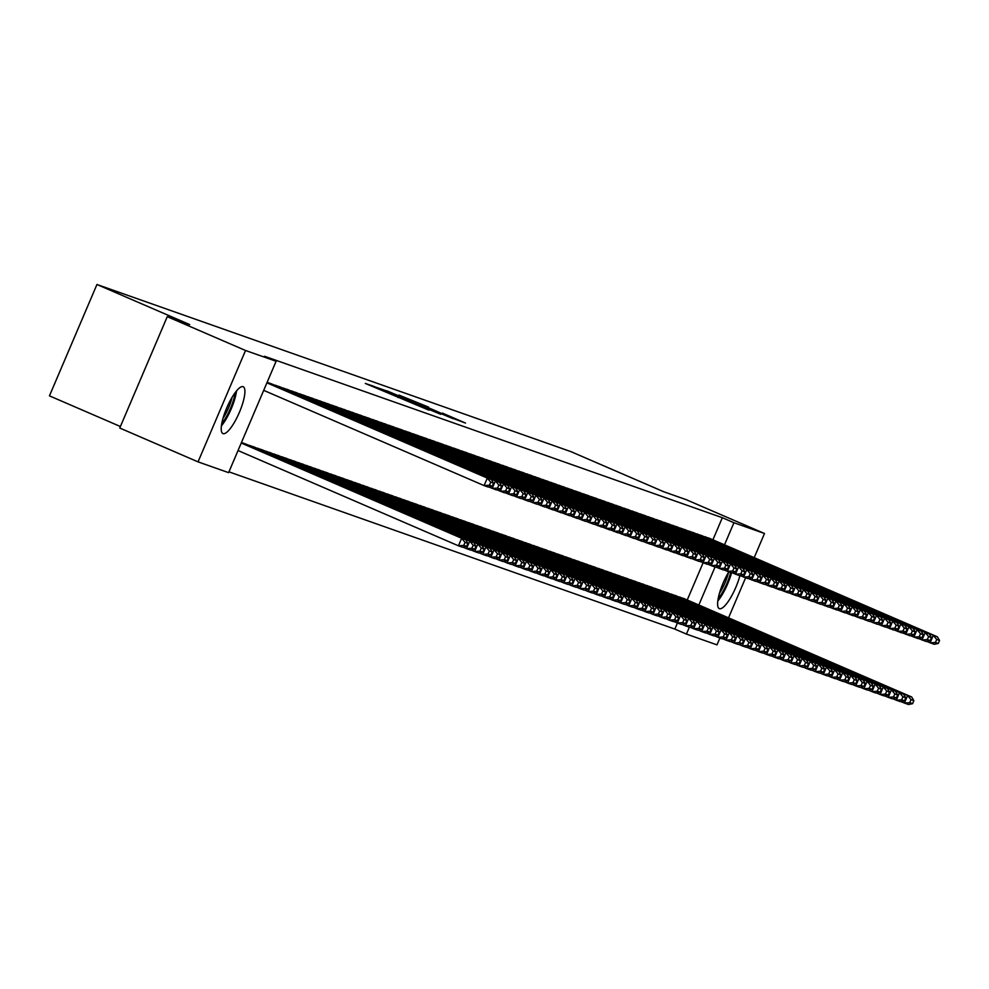 <?xml version="1.0" encoding="UTF-8"?>
<svg xmlns="http://www.w3.org/2000/svg" width="989" height="989" viewBox="0 0 989 989"><rect width="100%" height="100%" fill="white"/><g stroke="black" fill="none" stroke-linecap="round" stroke-linejoin="round"><path stroke-width="1.48" d="M374.262 386.526L365.3 383.435L428.694 410.076L374.262 386.526M739.908 575.598A25.529 6.688 -66.6 0 1 719.473 608.68A25.529 6.688 -66.6 0 1 719.349 608.643A25.529 6.688 -66.6 0 1 728.794 571.889M223.044 433.627A25.529 6.688 -66.6 0 1 222.933 433.578A25.529 6.688 -66.6 0 1 226.827 407.703A25.529 6.688 -66.6 0 1 243.071 386.674A25.529 6.688 -66.6 0 1 243.183 386.724A25.529 6.688 -66.6 0 1 239.289 412.598A25.529 6.688 -66.6 0 1 223.044 433.627M428.558 407.109L399 395.093L452.381 418.211L465.522 423.069L442.367 413.068L454.779 418.94L444.741 414.824L405.255 397.627L428.558 407.109M712.921 539.796L722.341 517.704L264.508 356.263L276.104 361.269L228.607 472.643L198.035 461.863L245.532 350.489L276.104 361.269M722.341 517.704L733.937 522.724L764.497 533.504L754.211 557.635M198.035 461.863L119.756 428.027L167.265 316.665L189.727 324.59L96.947 284.498L570.999 451.664L663.767 491.756L686.23 499.68L764.497 533.504M167.265 316.665L245.532 350.489M387.391 391.224L376.401 387.342L440.773 414.329L387.218 391.619M386.736 390.766L453.147 418.706L420.968 405.255L440.859 414.218L386.724 390.791M96.947 284.498L49.45 395.86L120.398 426.519M701.424 535.469L696.466 533.973M675.747 595.662L670.789 594.166M685.216 529.721L680.247 528.25M659.539 589.914L654.57 588.443M668.984 524.034L664.027 522.538M643.307 584.227L638.35 582.731M652.765 518.31L647.807 516.814M627.1 578.478L622.13 577.007M636.545 512.599L631.588 511.09M610.868 572.792L605.911 571.296M620.338 506.85L615.368 505.379M594.661 567.068L589.704 565.572M604.118 501.151L599.161 499.655M578.441 561.356L573.484 559.848M587.911 495.415L582.941 493.944M562.234 555.608L557.264 554.137M571.679 489.716L566.722 488.22M546.015 549.884L541.045 548.413M555.472 483.967L550.502 482.496M529.795 544.173L524.825 542.701M539.24 478.28L534.283 476.785M513.563 538.473L508.606 536.978M523.02 472.557L518.063 471.061M497.356 532.762L492.386 531.254M506.813 466.845L501.856 465.349M481.149 527.013L476.179 525.542M490.606 461.097L485.636 459.625M464.917 521.314L459.959 519.818M474.374 455.397L469.416 453.902M448.709 515.578L443.74 514.107M458.167 449.661L453.197 448.19M432.477 509.879L427.52 508.383M441.947 443.937L436.977 442.466M416.27 504.13L411.3 502.659M425.715 438.251L420.758 436.742M400.038 498.444L395.081 496.948M409.508 432.502L404.538 431.031M383.843 492.695L378.874 491.224M393.288 426.803L388.331 425.307M367.611 487.008L362.654 485.512M377.081 421.067L372.111 419.596M351.404 481.26L346.434 479.789M360.849 415.368L355.892 413.872M335.172 475.561L330.215 474.065M344.629 409.656L339.672 408.148M318.965 469.824L313.995 468.353M328.41 403.932L323.452 402.436M302.733 464.125L297.776 462.629M312.203 398.184L307.233 396.713M286.526 458.377L281.556 456.906M295.983 392.497L291.026 391.001M270.306 452.69L265.349 451.194M279.776 386.748L274.806 385.277M254.099 446.941L249.129 445.47M228.941 471.84L674.832 629.078L677.416 623.021M687.244 599.989L703.092 562.828M241.464 442.491L245.977 444.11M267.141 382.298L271.654 383.917M262.209 449.81L257.239 448.338M287.886 389.604L282.916 388.133M278.416 455.546L273.459 454.05M304.08 395.353L299.123 393.857M294.623 461.27L289.666 459.774M320.3 401.077L315.343 399.581M310.843 466.993L305.885 465.485M336.532 406.763L331.562 405.292M327.075 472.68L322.105 471.209M352.739 412.512L347.782 411.016M343.294 478.404L338.325 476.933M368.971 418.199L364.001 416.728M359.514 484.116L354.544 482.644M385.178 423.947L380.221 422.451M375.721 489.864L370.764 488.368M401.41 429.646L396.441 428.175M391.941 495.588L386.971 494.08M417.605 435.383L412.648 433.887M408.16 501.275L403.191 499.804M433.825 441.106L428.867 439.611M424.368 507.023L419.41 505.527M450.044 446.83L445.087 445.322M440.599 512.71L435.63 511.239M466.276 452.517L461.307 451.046M456.807 518.459L451.849 516.963M482.484 458.266L477.526 456.77M473.039 524.145L468.069 522.674M498.716 463.952L493.746 462.481M489.246 529.894L484.289 528.398M514.923 469.701L509.953 468.205M505.466 535.593L500.496 534.122M531.142 475.388L526.173 473.916M521.673 541.329L516.715 539.833M547.35 481.136L542.392 479.64M537.905 547.028L532.935 545.557M563.569 486.86L558.612 485.364M554.112 552.777L549.155 551.281M579.789 492.571L574.832 491.076M570.344 558.464L565.374 556.992M596.021 498.271L591.051 496.799M586.551 564.212L581.594 562.716M612.228 504.019L607.271 502.511M602.771 569.899L597.801 568.428M628.448 509.706L623.478 508.235M618.978 575.647L614.021 574.152M644.667 515.43L639.698 513.959M635.21 581.347L630.24 579.875M660.887 521.141L655.917 519.67M651.417 587.083L646.46 585.587M677.106 526.865L672.137 525.394M667.649 592.782L662.679 591.311M693.314 532.614L688.356 531.118M683.856 598.53L678.899 597.022M709.546 538.3L704.576 536.829M719.918 638.016L717 644.865L686.428 634.085L689.358 627.236M698.84 604.996L715.035 567.043M724.517 544.803L733.937 522.724M745.595 577.823L728.534 617.828M674.832 629.078L686.428 634.085M379.22 388.43L429.659 410.089L379.17 388.541M403.042 397.454L417.086 403.561L403.042 397.454M238.028 450.551L458.426 545.804L461.64 538.276L241.229 443.035M241.353 442.763L465.683 539.71L467.884 543.381L465.053 542.38L463.767 545.384L466.598 546.385L467.884 543.381M466.598 546.385L462.481 547.226L458.426 545.804L463.767 545.384M465.053 542.38L461.64 538.276L465.683 539.71M267.03 382.558L491.36 479.504L487.305 478.083L484.103 485.599L489.444 485.191L492.275 486.192L493.56 483.176L490.729 482.187L489.444 485.191M263.704 390.358L484.103 485.599L488.158 487.033L492.275 486.192M266.906 382.83L487.305 478.083L490.729 482.187M493.56 483.176L491.36 479.504M462.988 547.127L466.536 548.66L469.738 541.131L241.526 442.516M245.581 443.937L473.793 542.565L475.993 546.237L473.162 545.236L471.877 548.252L474.708 549.254L475.993 546.237M474.708 549.254L470.591 550.094L466.536 548.66L471.877 548.252M473.162 545.236L469.738 541.131L473.793 542.565M471.098 549.983L474.646 551.516L477.848 543.999L249.636 445.371M253.691 446.805L481.903 545.421L484.103 549.093L481.272 548.091L479.986 551.108L482.817 552.109L484.103 549.093M482.817 552.109L478.701 552.95L474.646 551.516L479.986 551.108M481.272 548.091L477.848 543.999L481.903 545.421M271.258 383.744L499.47 482.372L495.415 480.938L492.213 488.467L497.554 488.047L500.385 489.048L501.67 486.044L498.839 485.043L497.554 488.047M488.665 486.934L496.268 489.889L500.385 489.048M267.203 382.31L495.415 480.938L498.839 485.043M501.67 486.044L499.47 482.372M279.368 386.6L507.58 485.228L503.525 483.794L500.323 491.323L505.663 490.915L508.494 491.916L509.78 488.9L506.937 487.898L505.663 490.915M496.775 489.79L504.378 492.757L508.494 491.916M275.313 385.178L503.525 483.794L506.937 487.898M509.78 488.9L507.58 485.228M235.048 392.794A22.092 5.786 -66.6 0 1 225.344 418.471A22.092 5.786 -66.6 0 1 221.783 423.49M223.02 418.298A20.46 5.365 113.4 0 0 223.873 416.975A20.46 5.365 113.4 0 0 232.106 397.257M221.412 425.876A25.368 6.651 113.4 0 0 225.405 420.226A25.368 6.651 113.4 0 0 236.532 390.89M730.611 572.532A22.092 5.786 -66.6 0 1 721.772 593.536A22.092 5.786 -66.6 0 1 718.212 598.543M719.448 593.351A20.46 5.365 113.4 0 0 720.289 592.028A20.46 5.365 113.4 0 0 728.534 572.322M717.841 600.929A25.368 6.651 113.4 0 0 721.834 595.279A25.368 6.651 113.4 0 0 731.563 572.792M479.208 552.851L482.756 554.384L485.958 546.855L257.746 448.227M261.801 449.661L490.012 548.289L492.213 551.961L489.37 550.96L488.096 553.964L490.927 554.965L492.213 551.961M490.927 554.965L486.811 555.806L482.756 554.384L488.096 553.964M489.37 550.96L485.958 546.855L490.012 548.289M487.317 555.707L490.865 557.24L494.067 549.711L265.856 451.095M269.91 452.517L498.122 551.145L500.323 554.817L497.479 553.815L496.206 556.819L499.037 557.821L500.323 554.817M499.037 557.821L494.92 558.674L490.865 557.24L496.206 556.819M497.479 553.815L494.067 549.711L498.122 551.145M287.478 389.468L515.689 488.084L511.634 486.662L508.433 494.179L513.773 493.771L516.604 494.772L517.89 491.756L515.046 490.754L513.773 493.771M504.885 492.646L512.487 495.613L516.604 494.772M283.423 388.034L511.634 486.662L515.046 490.754M517.89 491.756L515.689 488.084M295.587 392.324L523.799 490.952L519.744 489.518L516.542 497.047L521.871 496.626L524.714 497.628L526 494.624L523.156 493.622L521.871 496.626M512.994 495.514L520.585 498.468L524.714 497.628M291.532 390.89L519.744 489.518L523.156 493.622M526 494.624L523.799 490.952M495.427 558.562L498.975 560.095L502.177 552.579L273.965 453.951M278.02 455.385L506.232 554.001L508.433 557.672L505.589 556.671L504.303 559.687L507.147 560.689L508.433 557.672M507.147 560.689L503.018 561.529L498.975 560.095L504.303 559.687M505.589 556.671L502.177 552.579L506.232 554.001M303.697 395.18L531.909 493.808L527.854 492.374L524.64 499.902L529.98 499.482L532.824 500.483L534.109 497.479L531.266 496.478L529.98 499.482M521.092 498.369L528.695 501.336L532.824 500.483M299.642 393.758L527.854 492.374L531.266 496.478M534.109 497.479L531.909 493.808M503.525 561.431L507.073 562.964L510.287 555.435L282.075 456.807M286.13 458.241L514.342 556.869L516.542 560.54L513.699 559.539L512.413 562.543L515.257 563.545L516.542 560.54M515.257 563.545L511.128 564.385L507.073 562.964L512.413 562.543M513.699 559.539L510.287 555.435L514.342 556.869M311.807 398.048L540.019 496.663L535.964 495.242L532.75 502.758L538.09 502.35L540.934 503.352L542.219 500.335L539.376 499.334L538.09 502.35M529.202 501.225L536.804 504.192L540.934 503.352M307.752 396.614L535.964 495.242L539.376 499.334M542.219 500.335L540.019 496.663M511.634 564.286L515.182 565.819L518.397 558.291L290.185 459.675M294.24 461.097L522.452 559.725L524.652 563.396L521.809 562.395L520.523 565.399L523.366 566.4L524.652 563.396M523.366 566.4L519.237 567.253L515.182 565.819L520.523 565.399M521.809 562.395L518.397 558.291L522.452 559.725M519.744 567.142L523.292 568.675L526.507 561.159L298.295 462.531M302.337 463.952L530.561 562.58L532.762 566.252L529.919 565.251L528.633 568.267L531.476 569.268L532.762 566.252M531.476 569.268L527.347 570.109L523.292 568.675L528.633 568.267M529.919 565.251L526.507 561.159L530.561 562.58M527.854 569.998L531.402 571.531L534.616 564.014L306.392 465.386M310.447 466.82L538.671 565.436L540.872 569.108L538.028 568.119L536.743 571.123L539.586 572.124L540.872 569.108M539.586 572.124L535.457 572.965L531.402 571.531L536.743 571.123M538.028 568.119L534.616 564.014L538.671 565.436M535.964 572.866L539.512 574.399L542.726 566.87L314.502 468.242M318.557 469.676L546.781 568.304L548.969 571.976L546.138 570.974L544.852 573.979L547.696 574.98L548.969 571.976M547.696 574.98L543.567 575.821L539.512 574.399L544.852 573.979M546.138 570.974L542.726 566.87L546.781 568.304M544.074 575.722L547.622 577.255L550.836 569.726L322.612 471.11M326.667 472.532L554.891 571.16L557.079 574.832L554.248 573.83L552.962 576.847L555.806 577.848L557.079 574.832M555.806 577.848L551.677 578.689L547.622 577.255L552.962 576.847M554.248 573.83L550.836 569.726L554.891 571.16M552.183 578.577L555.731 580.11L558.946 572.594L330.722 473.966M334.777 475.4L563.001 574.016L565.189 577.687L562.358 576.686L561.072 579.702L563.903 580.704L565.189 577.687M563.903 580.704L559.786 581.544L555.731 580.11L561.072 579.702M562.358 576.686L558.946 572.594L563.001 574.016M560.293 581.445L563.841 582.978L567.056 575.45L338.831 476.822M342.886 478.256L571.098 576.884L573.299 580.555L570.468 579.554L569.182 582.558L572.013 583.559L573.299 580.555M572.013 583.559L567.896 584.4L563.841 582.978L569.182 582.558M570.468 579.554L567.056 575.45L571.098 576.884M568.403 584.301L571.951 585.834L575.153 578.305L346.941 479.69M350.996 481.111L579.208 579.739L581.408 583.411L578.577 582.41L577.292 585.426L580.123 586.415L581.408 583.411M580.123 586.415L576.006 587.268L571.951 585.834L577.292 585.426M578.577 582.41L575.153 578.305L579.208 579.739M576.513 587.157L580.061 588.69L583.263 581.173L355.051 482.545M359.106 483.98L587.318 582.595L589.518 586.267L586.687 585.265L585.401 588.282L588.232 589.283L589.518 586.267M588.232 589.283L584.116 590.124L580.061 588.69L585.401 588.282M586.687 585.265L583.263 581.173L587.318 582.595M319.904 400.904L548.129 499.532L544.074 498.097L540.859 505.626L546.2 505.206L549.043 506.207L550.329 503.203L547.486 502.202L546.2 505.206M537.311 504.093L544.914 507.048L549.043 506.207M315.862 399.469L544.074 498.097L547.486 502.202M550.329 503.203L548.129 499.532M328.014 403.759L556.238 502.387L552.183 500.953L548.969 508.482L554.31 508.062L557.153 509.063L558.439 506.059L555.595 505.058L554.31 508.062M545.421 506.949L553.024 509.916L557.153 509.063M323.959 402.338L552.183 500.953L555.595 505.058M558.439 506.059L556.238 502.387M336.124 406.627L564.348 505.243L560.293 503.821L557.079 511.338L562.42 510.93L565.263 511.931L566.536 508.915L563.705 507.913L562.42 510.93M553.531 509.805L561.134 512.772L565.263 511.931M332.069 405.193L560.293 503.821L563.705 507.913M566.536 508.915L564.348 505.243M344.234 409.483L572.458 508.111L568.403 506.677L565.189 514.206L570.529 513.786L573.373 514.787L574.646 511.783L571.815 510.781L570.529 513.786M561.641 512.661L569.244 515.628L573.373 514.787M340.179 408.049L568.403 506.677L571.815 510.781M574.646 511.783L572.458 508.111M352.344 412.339L580.568 510.967L576.513 509.533L573.299 517.062L578.639 516.641L581.47 517.643L582.756 514.639L579.925 513.637L578.639 516.641M569.751 515.529L577.353 518.483L581.47 517.643M348.289 410.905L576.513 509.533L579.925 513.637M582.756 514.639L580.568 510.967M360.453 415.195L588.665 513.823L584.623 512.389L581.408 519.917L586.749 519.509L589.58 520.511L590.866 517.494L588.035 516.493L586.749 519.509M577.86 518.384L585.463 521.351L589.58 520.511M356.399 413.773L584.623 512.389L588.035 516.493M590.866 517.494L588.665 513.823M368.563 418.063L596.775 516.678L592.72 515.257L589.518 522.773L594.859 522.365L597.69 523.366L598.975 520.35L596.144 519.349L594.859 522.365M585.97 521.24L593.573 524.207L597.69 523.366M364.508 416.629L592.72 515.257L596.144 519.349M598.975 520.35L596.775 516.678M376.673 420.918L604.885 519.546L600.83 518.112L597.628 525.641L602.969 525.221L605.8 526.222L607.085 523.218L604.254 522.217L602.969 525.221M594.08 524.108L601.683 527.063L605.8 526.222M372.618 419.484L600.83 518.112L604.254 522.217M607.085 523.218L604.885 519.546M384.783 423.774L612.995 522.402L608.94 520.968L605.738 528.497L611.078 528.089L613.909 529.078L615.195 526.074L612.352 525.072L611.078 528.089M602.19 526.964L609.793 529.931L613.909 529.078M380.728 422.352L608.94 520.968L612.352 525.072M615.195 526.074L612.995 522.402M584.623 590.025L588.171 591.558L591.373 584.029L363.161 485.401M367.216 486.835L595.427 585.463L597.628 589.135L594.785 588.134L593.511 591.138L596.342 592.139L597.628 589.135M596.342 592.139L592.226 592.98L588.171 591.558L593.511 591.138M594.785 588.134L591.373 584.029L595.427 585.463M392.893 426.642L621.104 525.258L617.049 523.836L613.848 531.353L619.188 530.945L622.019 531.946L623.305 528.93L620.462 527.928L619.188 530.945M610.3 529.82L617.902 532.787L622.019 531.946M388.838 425.208L617.049 523.836L620.462 527.928M623.305 528.93L621.104 525.258M592.732 592.881L596.28 594.414L599.482 586.885L371.271 488.269M375.326 489.691L603.537 588.319L605.738 591.991L602.894 590.989L601.621 593.993L604.452 594.995L605.738 591.991M604.452 594.995L600.335 595.848L596.28 594.414L601.621 593.993M602.894 590.989L599.482 586.885L603.537 588.319M401.002 429.498L629.214 528.126L625.159 526.692L621.957 534.221L627.286 533.8L630.129 534.802L631.415 531.798L628.571 530.796L627.286 533.8M618.409 532.688L626 535.642L630.129 534.802M396.948 428.064L625.159 526.692L628.571 530.796M631.415 531.798L629.214 528.126M600.842 595.737L604.39 597.269L607.592 589.753L379.38 491.125M383.435 492.559L611.647 591.175L613.848 594.846L611.004 593.845L609.719 596.862L612.562 597.863L613.848 594.846M612.562 597.863L608.433 598.704L604.39 597.269L609.719 596.862M611.004 593.845L607.592 589.753L611.647 591.175M409.112 432.354L637.324 530.982L633.269 529.548L630.055 537.076L635.395 536.656L638.239 537.657L639.524 534.653L636.681 533.652L635.395 536.656M626.507 535.543L634.11 538.511L638.239 537.657M405.057 430.932L633.269 529.548L636.681 533.652M639.524 534.653L637.324 530.982M608.94 598.605L612.488 600.138L615.702 592.609L387.49 493.981M391.545 495.415L619.757 594.043L621.957 597.715L619.114 596.713L617.828 599.717L620.672 600.719L621.957 597.715M620.672 600.719L616.543 601.559L612.488 600.138L617.828 599.717M619.114 596.713L615.702 592.609L619.757 594.043M417.222 435.222L645.434 533.837L641.379 532.416L638.165 539.932L643.505 539.524L646.349 540.526L647.634 537.509L644.791 536.508L643.505 539.524M634.617 538.399L642.22 541.366L646.349 540.526M413.167 433.788L641.379 532.416L644.791 536.508M647.634 537.509L645.434 533.837M617.049 601.46L620.598 602.993L623.812 595.465L395.6 496.837M399.655 498.271L627.867 596.899L630.067 600.57L627.224 599.569L625.938 602.573L628.781 603.574L630.067 600.57M628.781 603.574L624.652 604.415L620.598 602.993L625.938 602.573M627.224 599.569L623.812 595.465L627.867 596.899M425.332 438.078L653.544 536.706L649.489 535.272L646.274 542.8L651.615 542.38L654.458 543.381L655.744 540.377L652.901 539.376L651.615 542.38M642.726 541.267L650.329 544.222L654.458 543.381M421.277 436.644L649.489 535.272L652.901 539.376M655.744 540.377L653.544 536.706M625.159 604.316L628.707 605.849L631.922 598.32L403.71 499.705M407.765 501.126L635.976 599.754L638.177 603.426L635.334 602.425L634.048 605.441L636.891 606.442L638.177 603.426M636.891 606.442L632.762 607.283L628.707 605.849L634.048 605.441M635.334 602.425L631.922 598.32L635.976 599.754M433.429 440.933L661.653 539.561L657.598 538.127L654.384 545.656L659.725 545.236L662.568 546.237L663.854 543.233L661.011 542.232L659.725 545.236M650.836 544.123L658.439 547.09L662.568 546.237M429.374 439.512L657.598 538.127L661.011 542.232M663.854 543.233L661.653 539.561M633.269 607.172L636.817 608.705L640.031 601.188L411.807 502.56M415.862 503.994L644.086 602.61L646.287 606.282L643.443 605.28L642.158 608.297L645.001 609.298L646.287 606.282M645.001 609.298L640.872 610.139L636.817 608.705L642.158 608.297M643.443 605.28L640.031 601.188L644.086 602.61M441.539 443.789L669.763 542.417L665.708 540.995L662.494 548.512L667.835 548.104L670.678 549.105L671.964 546.089L669.12 545.087L667.835 548.104M658.946 546.979L666.549 549.946L670.678 549.105M437.484 442.367L665.708 540.995L669.12 545.087M671.964 546.089L669.763 542.417M641.379 610.04L644.927 611.573L648.141 604.044L419.917 505.416M423.972 506.85L652.196 605.478L654.397 609.15L651.553 608.148L650.268 611.153L653.111 612.154L654.397 609.15M653.111 612.154L648.982 612.995L644.927 611.573L650.268 611.153M651.553 608.148L648.141 604.044L652.196 605.478M449.649 446.657L677.873 545.273L673.818 543.851L670.604 551.368L675.944 550.96L678.788 551.961L680.061 548.944L677.23 547.955L675.944 550.96M667.056 549.835L674.659 552.802L678.788 551.961M445.594 445.223L673.818 543.851L677.23 547.955M680.061 548.944L677.873 545.273M649.489 612.896L653.037 614.429L656.251 606.9L428.027 508.284M432.082 509.706L660.306 608.334L662.494 612.006L659.663 611.004L658.377 614.021L661.221 615.022L662.494 612.006M661.221 615.022L657.092 615.863L653.037 614.429L658.377 614.021M659.663 611.004L656.251 606.9L660.306 608.334M457.759 449.513L685.983 548.141L681.928 546.707L678.714 554.236L684.054 553.815L686.898 554.817L688.171 551.813L685.34 550.811L684.054 553.815M675.166 552.703L682.769 555.657L686.898 554.817M453.704 448.079L681.928 546.707L685.34 550.811M688.171 551.813L685.983 548.141M657.598 615.751L661.146 617.284L664.361 609.768L436.137 511.14M440.192 512.574L668.416 611.19L670.604 614.861L667.773 613.86L666.487 616.876L669.33 617.878L670.604 614.861M669.33 617.878L665.201 618.718L661.146 617.284L666.487 616.876M667.773 613.86L664.361 609.768L668.416 611.19M465.868 452.369L694.08 550.997L690.038 549.563L686.823 557.091L692.164 556.683L694.995 557.685L696.281 554.668L693.45 553.667L692.164 556.683M683.275 555.558L690.878 558.525L694.995 557.685M461.814 450.947L690.038 549.563L693.45 553.667M696.281 554.668L694.08 550.997M665.708 618.62L669.256 620.152L672.471 612.624L444.246 513.996M448.301 515.43L676.513 614.058L678.714 617.729L675.883 616.728L674.597 619.732L677.428 620.733L678.714 617.729M677.428 620.733L673.311 621.574L669.256 620.152L674.597 619.732M675.883 616.728L672.471 612.624L676.513 614.058M473.978 455.237L702.19 553.852L698.135 552.431L694.933 559.947L700.274 559.539L703.105 560.54L704.391 557.524L701.56 556.523L700.274 559.539M691.385 558.414L698.988 561.381L703.105 560.54M469.923 453.803L698.135 552.431L701.56 556.523M704.391 557.524L702.19 553.852M673.818 621.475L677.366 623.008L680.568 615.479L452.356 516.864M456.411 518.285L684.623 616.913L686.823 620.585L683.992 619.584L682.707 622.588L685.538 623.589L686.823 620.585M685.538 623.589L681.421 624.442L677.366 623.008L682.707 622.588M683.992 619.584L680.568 615.479L684.623 616.913M482.088 458.092L710.3 556.72L706.245 555.286L703.043 562.815L708.384 562.395L711.215 563.396L712.5 560.392L709.669 559.391L708.384 562.395M699.495 561.282L707.098 564.237L711.215 563.396M478.033 456.658L706.245 555.286L709.669 559.391M712.5 560.392L710.3 556.72M681.928 624.331L685.476 625.864L688.678 618.348L460.466 519.72M464.521 521.154L692.733 619.769L694.933 623.441L692.102 622.44L690.817 625.456L693.648 626.457L694.933 623.441M693.648 626.457L689.531 627.298L685.476 625.864L690.817 625.456M692.102 622.44L688.678 618.348L692.733 619.769M490.198 460.948L718.41 559.576L714.355 558.142L711.153 565.671L716.493 565.251L719.324 566.252L720.61 563.248L717.767 562.247L716.493 565.251M707.605 564.138L715.208 567.105L719.324 566.252M486.143 459.526L714.355 558.142L717.767 562.247M720.61 563.248L718.41 559.576M690.038 627.199L693.586 628.732L696.788 621.203L468.576 522.575M472.631 524.009L700.842 622.637L703.043 626.309L700.2 625.308L698.926 628.312L701.757 629.313L703.043 626.309M701.757 629.313L697.641 630.154L693.586 628.732L698.926 628.312M700.2 625.308L696.788 621.203L700.842 622.637M498.308 463.816L726.519 562.432L722.465 561.01L719.263 568.527L724.603 568.119L727.434 569.12L728.72 566.104L725.877 565.102L724.603 568.119M715.715 566.994L723.318 569.961L727.434 569.12M494.253 462.382L722.465 561.01L725.877 565.102M728.72 566.104L726.519 562.432M698.147 630.055L701.696 631.588L704.897 624.059L476.686 525.443M480.741 526.865L708.952 625.493L711.153 629.165L708.309 628.163L707.036 631.167L709.867 632.169L711.153 629.165M709.867 632.169L705.75 633.022L701.696 631.588L707.036 631.167M708.309 628.163L704.897 624.059L708.952 625.493M506.417 466.672L734.629 565.3L730.574 563.866L727.372 571.395L732.701 570.974L735.544 571.976L736.83 568.972L733.986 567.97L732.701 570.974M723.824 569.862L731.415 572.816L735.544 571.976M502.363 465.238L730.574 563.866L733.986 567.97M736.83 568.972L734.629 565.3M706.257 632.911L709.805 634.444L713.007 626.927L484.795 528.299M488.85 529.721L717.062 628.349L719.263 632.02L716.419 631.019L715.134 634.036L717.977 635.037L719.263 632.02M717.977 635.037L713.86 635.878L709.805 634.444L715.134 634.036M716.419 631.019L713.007 626.927L717.062 628.349M514.527 469.528L742.739 568.156L738.684 566.722L735.47 574.25L740.81 573.83L743.654 574.832L744.94 571.827L742.096 570.826L740.81 573.83M731.922 572.718L739.525 575.685L743.654 574.832M510.472 468.106L738.684 566.722L742.096 570.826M744.94 571.827L742.739 568.156M714.355 635.766L717.903 637.299L721.117 629.783L492.905 531.155M496.96 532.589L725.172 631.205L727.372 634.876L724.529 633.887L723.243 636.891L726.087 637.893L727.372 634.876M726.087 637.893L721.958 638.733L717.903 637.299L723.243 636.891M724.529 633.887L721.117 629.783L725.172 631.205M522.637 472.396L750.849 571.012L746.794 569.59L743.58 577.106L748.92 576.698L751.764 577.7L753.049 574.683L750.206 573.682L748.92 576.698M740.032 575.573L747.635 578.54L751.764 577.7M518.582 470.962L746.794 569.59L750.206 573.682M753.049 574.683L750.849 571.012M722.465 638.634L726.013 640.167L729.227 632.639L501.015 534.011M505.07 535.445L733.282 634.073L735.482 637.744L732.639 636.743L731.353 639.747L734.197 640.748L735.482 637.744M734.197 640.748L730.067 641.589L726.013 640.167L731.353 639.747M732.639 636.743L729.227 632.639L733.282 634.073M530.747 475.252L758.959 573.88L754.904 572.446L751.689 579.974L757.03 579.554L759.873 580.555L761.159 577.551L758.316 576.55L757.03 579.554M748.141 578.429L755.744 581.396L759.873 580.555M526.692 473.818L754.904 572.446L758.316 576.55M761.159 577.551L758.959 573.88M730.574 641.49L734.122 643.023L737.337 635.494L509.125 536.879M513.18 538.3L741.391 636.928L743.592 640.6L740.749 639.599L739.463 642.615L742.306 643.616L743.592 640.6M742.306 643.616L738.177 644.457L734.122 643.023L739.463 642.615M740.749 639.599L737.337 635.494L741.391 636.928M538.844 478.107L767.068 576.735L763.014 575.301L759.799 582.83L765.14 582.41L767.983 583.411L769.269 580.407L766.426 579.406L765.14 582.41M756.251 581.297L763.854 584.252L767.983 583.411M534.789 476.673L763.014 575.301L766.426 579.406M769.269 580.407L767.068 576.735M738.684 644.346L742.232 645.879L745.446 638.362L517.222 539.734M521.277 541.168L749.501 639.784L751.702 643.456L748.858 642.454L747.573 645.471L750.416 646.472L751.702 643.456M750.416 646.472L746.287 647.313L742.232 645.879L747.573 645.471M748.858 642.454L745.446 638.362L749.501 639.784M546.954 480.963L775.178 579.591L771.123 578.157L767.909 585.686L773.25 585.278L776.093 586.279L777.379 583.263L774.535 582.261L773.25 585.278M764.361 584.153L771.964 587.12L776.093 586.279M542.899 479.541L771.123 578.157L774.535 582.261M777.379 583.263L775.178 579.591M746.794 647.214L750.342 648.747L753.556 641.218L525.332 542.59M529.387 544.024L757.611 642.652L759.812 646.324L756.968 645.322L755.683 648.327L758.526 649.328L759.812 646.324M758.526 649.328L754.397 650.169L750.342 648.747L755.683 648.327M756.968 645.322L753.556 641.218L757.611 642.652M555.064 483.831L783.288 582.447L779.233 581.025L776.019 588.542L781.359 588.134L784.203 589.135L785.476 586.118L782.645 585.117L781.359 588.134M772.471 587.009L780.074 589.976L784.203 589.135M551.009 482.397L779.233 581.025L782.645 585.117M785.476 586.118L783.288 582.447M754.904 650.07L758.452 651.603L761.666 644.074L533.442 545.458M537.497 546.88L765.721 645.508L767.909 649.18L765.078 648.178L763.792 651.195L766.636 652.184L767.909 649.18M766.636 652.184L762.507 653.037L758.452 651.603L763.792 651.195M765.078 648.178L761.666 644.074L765.721 645.508M563.174 486.687L791.398 585.315L787.343 583.881L784.129 591.41L789.469 590.989L792.313 591.991L793.586 588.987L790.755 587.985L789.469 590.989M780.581 589.877L788.184 592.831L792.313 591.991M559.119 485.253L787.343 583.881L790.755 587.985M793.586 588.987L791.398 585.315M763.014 652.925L766.562 654.458L769.776 646.942L541.552 548.314M545.607 549.748L773.831 648.364L776.019 652.035L773.188 651.034L771.902 654.05L774.746 655.052L776.019 652.035M774.746 655.052L770.616 655.892L766.562 654.458L771.902 654.05M773.188 651.034L769.776 646.942L773.831 648.364M571.283 489.543L799.508 588.171L795.453 586.737L792.238 594.265L797.579 593.857L800.41 594.846L801.696 591.842L798.865 590.841L797.579 593.857M788.69 592.732L796.293 595.699L800.41 594.846M567.229 488.121L795.453 586.737L798.865 590.841M801.696 591.842L799.508 588.171M771.123 655.794L774.671 657.326L777.886 649.798L549.661 551.17M553.716 552.604L781.94 651.232L784.129 654.903L781.298 653.902L780.012 656.906L782.843 657.908L784.129 654.903M782.843 657.908L778.726 658.748L774.671 657.326L780.012 656.906M781.298 653.902L777.886 649.798L781.94 651.232M579.393 492.411L807.605 591.026L803.55 589.605L800.348 597.121L805.689 596.713L808.52 597.715L809.806 594.698L806.975 593.697L805.689 596.713M796.8 595.588L804.403 598.555L808.52 597.715M575.338 490.977L803.55 589.605L806.975 593.697M809.806 594.698L807.605 591.026M779.233 658.649L782.781 660.182L785.983 652.653L557.771 554.038M561.826 555.459L790.038 654.088L792.238 657.759L789.407 656.758L788.122 659.762L790.953 660.763L792.238 657.759M790.953 660.763L786.836 661.616L782.781 660.182L788.122 659.762M789.407 656.758L785.983 652.653L790.038 654.088M587.503 495.266L815.715 593.894L811.66 592.46L808.458 599.989L813.799 599.569L816.63 600.57L817.915 597.566L815.084 596.565L813.799 599.569M804.91 598.456L812.513 601.411L816.63 600.57M583.448 493.832L811.66 592.46L815.084 596.565M817.915 597.566L815.715 593.894M787.343 661.505L790.891 663.038L794.093 655.522L565.881 556.894M569.936 558.328L798.148 656.943L800.348 660.615L797.517 659.614L796.232 662.63L799.063 663.631L800.348 660.615M799.063 663.631L794.946 664.472L790.891 663.038L796.232 662.63M797.517 659.614L794.093 655.522L798.148 656.943M595.613 498.122L823.825 596.75L819.77 595.316L816.568 602.845L821.908 602.425L824.739 603.426L826.025 600.422L823.182 599.421L821.908 602.425M813.02 601.312L820.623 604.279L824.739 603.426M591.558 496.701L819.77 595.316L823.182 599.421M826.025 600.422L823.825 596.75M795.453 664.373L799.001 665.906L802.203 658.377L573.991 559.749M578.046 561.183L806.258 659.811L808.458 663.483L805.615 662.482L804.341 665.486L807.172 666.487L808.458 663.483M807.172 666.487L803.056 667.328L799.001 665.906L804.341 665.486M805.615 662.482L802.203 658.377L806.258 659.811M603.723 500.99L831.934 599.606L827.88 598.184L824.678 605.701L830.018 605.293L832.849 606.294L834.135 603.278L831.292 602.276L830.018 605.293M821.13 604.168L828.733 607.135L832.849 606.294M599.668 499.556L827.88 598.184L831.292 602.276M834.135 603.278L831.934 599.606M803.562 667.229L807.111 668.762L810.312 661.233L582.101 562.605M586.156 564.039L814.367 662.667L816.568 666.339L813.724 665.337L812.451 668.341L815.282 669.343L816.568 666.339M815.282 669.343L811.165 670.183L807.111 668.762L812.451 668.341M813.724 665.337L810.312 661.233L814.367 662.667M611.832 503.846L840.044 602.474L835.989 601.04L832.787 608.569L838.116 608.148L840.959 609.15L842.245 606.146L839.401 605.144L838.116 608.148M829.239 607.036L836.842 609.99L840.959 609.15M607.778 502.412L835.989 601.04L839.401 605.144M842.245 606.146L840.044 602.474M811.672 670.085L815.22 671.618L818.422 664.089L590.21 565.473M594.265 566.895L822.477 665.523L824.678 669.194L821.834 668.193L820.549 671.21L823.392 672.211L824.678 669.194M823.392 672.211L819.275 673.052L815.22 671.618L820.549 671.21M821.834 668.193L818.422 664.089L822.477 665.523M619.942 506.702L848.154 605.33L844.099 603.896L840.885 611.425L846.225 611.004L849.069 612.006L850.355 609.001L847.511 608L846.225 611.004M837.337 609.892L844.94 612.859L849.069 612.006M615.887 505.28L844.099 603.896L847.511 608M850.355 609.001L848.154 605.33M819.77 672.94L823.318 674.473L826.532 666.957L598.32 568.329M602.375 569.763L830.587 668.379L832.787 672.05L829.944 671.049L828.658 674.065L831.502 675.067L832.787 672.05M831.502 675.067L827.373 675.907L823.318 674.473L828.658 674.065M829.944 671.049L826.532 666.957L830.587 668.379M628.052 509.558L856.264 608.186L852.209 606.764L848.995 614.28L854.335 613.872L857.179 614.874L858.464 611.857L855.621 610.856L854.335 613.872M845.447 612.747L853.05 615.714L857.179 614.874M623.997 508.136L852.209 606.764L855.621 610.856M858.464 611.857L856.264 608.186M827.88 675.808L831.428 677.341L834.642 669.813L606.43 571.185M610.485 572.619L838.697 671.247L840.897 674.918L838.054 673.917L836.768 676.921L839.612 677.922L840.897 674.918M839.612 677.922L835.482 678.763L831.428 677.341L836.768 676.921M838.054 673.917L834.642 669.813L838.697 671.247M636.162 512.426L864.374 611.041L860.319 609.62L857.104 617.136L862.445 616.728L865.288 617.729L866.574 614.713L863.731 613.724L862.445 616.728M853.556 615.603L861.159 618.57L865.288 617.729M632.107 510.992L860.319 609.62L863.731 613.724M866.574 614.713L864.374 611.041M835.989 678.664L839.537 680.197L842.752 672.668L614.54 574.053M618.595 575.474L846.807 674.102L849.007 677.774L846.164 676.773L844.878 679.789L847.721 680.791L849.007 677.774M847.721 680.791L843.592 681.631L839.537 680.197L844.878 679.789M846.164 676.773L842.752 672.668L846.807 674.102M644.259 515.281L872.483 613.909L868.429 612.475L865.214 620.004L870.555 619.584L873.398 620.585L874.684 617.581L871.841 616.58L870.555 619.584M861.666 618.471L869.269 621.426L873.398 620.585M640.204 513.847L868.429 612.475L871.841 616.58M874.684 617.581L872.483 613.909M844.099 681.52L847.647 683.053L850.861 675.536L622.637 576.908M626.692 578.342L854.916 676.958L857.117 680.63L854.273 679.628L852.988 682.645L855.831 683.646L857.117 680.63M855.831 683.646L851.702 684.487L847.647 683.053L852.988 682.645M854.273 679.628L850.861 675.536L854.916 676.958M652.369 518.137L880.593 616.765L876.538 615.331L873.324 622.86L878.665 622.452L881.508 623.453L882.794 620.437L879.95 619.435L878.665 622.452M869.776 621.327L877.379 624.294L881.508 623.453M648.314 516.715L876.538 615.331L879.95 619.435M882.794 620.437L880.593 616.765M852.209 684.388L855.757 685.921L858.971 678.392L630.747 579.764M634.802 581.198L863.026 679.826L865.227 683.498L862.383 682.497L861.098 685.501L863.941 686.502L865.227 683.498M863.941 686.502L859.812 687.343L855.757 685.921L861.098 685.501M862.383 682.497L858.971 678.392L863.026 679.826M660.479 521.005L888.703 619.621L884.648 618.199L881.434 625.716L886.774 625.308L889.618 626.309L890.891 623.293L888.06 622.291L886.774 625.308M877.886 624.183L885.489 627.15L889.618 626.309M656.424 519.571L884.648 618.199L888.06 622.291M890.891 623.293L888.703 619.621M860.319 687.244L863.867 688.777L867.081 681.248L638.857 582.632M642.912 584.054L871.136 682.682L873.324 686.354L870.493 685.352L869.207 688.356L872.051 689.358L873.324 686.354M872.051 689.358L867.922 690.211L863.867 688.777L869.207 688.356M870.493 685.352L867.081 681.248L871.136 682.682M668.589 523.861L896.813 622.489L892.758 621.055L889.544 628.584L894.884 628.163L897.728 629.165L899.001 626.161L896.17 625.159L894.884 628.163M885.996 627.051L893.599 630.005L897.728 629.165M664.534 522.427L892.758 621.055L896.17 625.159M899.001 626.161L896.813 622.489M868.429 690.099L871.977 691.632L875.191 684.116L646.967 585.488M651.022 586.922L879.246 685.538L881.434 689.209L878.603 688.208L877.317 691.224L880.161 692.226L881.434 689.209M880.161 692.226L876.031 693.066L871.977 691.632L877.317 691.224M878.603 688.208L875.191 684.116L879.246 685.538M676.699 526.717L904.923 625.345L900.868 623.911L897.653 631.439L902.994 631.019L905.825 632.02L907.111 629.016L904.28 628.015L902.994 631.019M894.105 629.906L901.708 632.873L905.825 632.02M672.644 525.295L900.868 623.911L904.28 628.015M907.111 629.016L904.923 625.345M876.538 692.968L880.086 694.501L883.301 686.972L655.077 588.344M659.131 589.778L887.356 688.406L889.544 692.077L886.713 691.076L885.427 694.08L888.258 695.082L889.544 692.077M888.258 695.082L884.141 695.922L880.086 694.501L885.427 694.08M886.713 691.076L883.301 686.972L887.356 688.406M684.808 529.585L913.02 628.2L908.965 626.779L905.763 634.295L911.104 633.887L913.935 634.889L915.221 631.872L912.39 630.871L911.104 633.887M902.215 632.762L909.818 635.729L913.935 634.889M680.753 528.151L908.965 626.779L912.39 630.871M915.221 631.872L913.02 628.2M884.648 695.823L888.196 697.356L891.398 689.827L663.186 591.212M667.241 592.634L895.453 691.262L897.653 694.933L894.822 693.932L893.537 696.936L896.368 697.937L897.653 694.933M896.368 697.937L892.251 698.79L888.196 697.356L893.537 696.936M894.822 693.932L891.398 689.827L895.453 691.262M692.918 532.441L921.13 631.069L917.075 629.634L913.873 637.163L919.214 636.743L922.045 637.744L923.33 634.74L920.499 633.739L919.214 636.743M910.325 635.63L917.928 638.585L922.045 637.744M688.863 531.006L917.075 629.634L920.499 633.739M923.33 634.74L921.13 631.069M892.758 698.679L896.306 700.212L899.508 692.696L671.296 594.068M675.351 595.489L903.563 694.117L905.763 697.789L902.932 696.788L901.647 699.804L904.478 700.805L905.763 697.789M904.478 700.805L900.361 701.646L896.306 700.212L901.647 699.804M902.932 696.788L899.508 692.696L903.563 694.117M701.028 535.296L929.24 633.924L925.185 632.49L921.983 640.019L927.323 639.599L930.154 640.6L931.44 637.596L928.609 636.595L927.323 639.599M918.435 638.486L926.038 641.453L930.154 640.6M696.973 533.875L925.185 632.49L928.609 636.595M931.44 637.596L929.24 633.924M900.868 701.535L904.416 703.068L907.618 695.551L679.406 596.923M683.461 598.357L911.673 696.973L913.873 700.645L911.042 699.656L909.756 702.66L912.587 703.661L913.873 700.645M912.587 703.661L908.471 704.502L904.416 703.068L909.756 702.66M911.042 699.656L907.618 695.551L911.673 696.973M709.138 538.164L937.349 636.78L933.295 635.358L930.093 642.875L935.433 642.467L938.264 643.468L939.55 640.452L936.707 639.45L935.433 642.467M926.545 641.342L934.148 644.309L938.264 643.468M705.083 536.73L933.295 635.358L936.707 639.45M939.55 640.452L937.349 636.78M371.444 386.081L371.716 385.463M397.912 397.516L398.171 396.898"/></g></svg>
